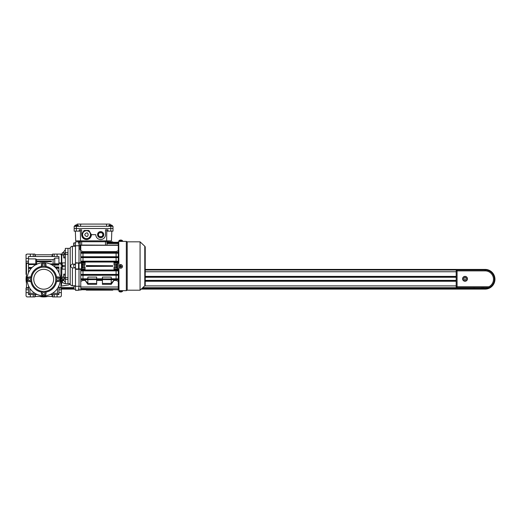 <?xml version="1.0" encoding="UTF-8"?>
<svg xmlns="http://www.w3.org/2000/svg" width="521" height="521" viewBox="0 0 521 521"><rect width="100%" height="100%" fill="white"/><g stroke="black" fill="none" stroke-linecap="round" stroke-linejoin="round"><path stroke-width="0.78" d="M62.357 280.337L62.826 280.806L61.738 281.9L61.27 281.431L62.357 280.337A1.713 1.713 0 0 1 63.38 279.849M62.826 280.806A1.049 1.049 0 0 1 63.94 280.565M61.354 279.829L61.712 280.982A4.415 4.415 0 0 1 61.504 278.155A4.415 4.415 0 0 0 61.361 279.263A17.655 17.655 0 0 0 61.328 278.155M65.333 283.652A4.415 4.415 0 0 1 62.032 281.601A4.415 4.415 0 0 0 65.333 283.652M43.067 267.136A12.139 12.139 0 0 0 31.586 278.624L31.677 279.263A2.208 2.208 0 0 0 29.469 277.055A2.208 2.208 0 0 0 27.261 279.263A2.208 2.208 0 0 0 29.469 281.464A2.208 2.208 0 0 0 31.677 279.263L31.586 279.894A12.139 12.139 0 0 0 43.067 291.382M45.913 265.026A2.208 2.208 0 0 0 43.705 262.818A2.208 2.208 0 0 0 41.498 265.026A2.208 2.208 0 0 0 43.705 267.234A2.208 2.208 0 0 0 45.913 265.026M60.149 279.263A2.208 2.208 0 0 0 57.942 277.055A2.208 2.208 0 0 0 55.734 279.263A2.208 2.208 0 0 0 57.942 281.464A2.208 2.208 0 0 0 60.149 279.263M45.913 293.492A2.208 2.208 0 0 0 43.705 291.285A2.208 2.208 0 0 0 41.498 293.492A2.208 2.208 0 0 0 43.705 295.7A2.208 2.208 0 0 0 45.913 293.492M27.151 279.263A2.318 2.318 0 0 0 29.469 281.574L30.895 281.574A13.018 13.018 0 0 0 41.387 292.073L41.387 293.492A2.318 2.318 0 0 0 43.705 295.811A2.318 2.318 0 0 0 46.024 293.492L46.024 292.073A13.018 13.018 0 0 0 56.522 281.574L57.942 281.574A2.318 2.318 0 0 0 60.26 279.263A2.318 2.318 0 0 0 57.942 276.944L56.522 276.944A13.018 13.018 0 0 0 46.024 266.446L46.024 265.026A2.318 2.318 0 0 0 43.705 262.708A2.318 2.318 0 0 0 41.387 265.026L41.387 266.446A13.018 13.018 0 0 0 30.895 276.944L29.469 276.944A2.318 2.318 0 0 0 27.151 279.263A16.555 16.555 0 0 1 43.705 262.708A16.555 16.555 0 0 1 60.26 279.263A16.555 16.555 0 0 1 43.705 295.811A16.555 16.555 0 0 1 27.151 279.263M26.493 275.335A17.655 17.655 0 0 0 26.493 283.183M60.918 283.183A17.655 17.655 0 0 0 61.361 279.263L61.4 278.689M33.774 279.263A9.932 9.932 0 0 1 43.705 269.331A9.932 9.932 0 0 1 53.637 279.263A9.932 9.932 0 0 1 43.705 289.194A9.932 9.932 0 0 1 33.774 279.263M44.344 267.136A12.139 12.139 0 0 1 55.825 278.624M55.734 279.263L55.825 279.894A12.139 12.139 0 0 1 44.344 291.382M62.084 281.679A18.541 18.541 0 0 1 60.95 286.068L68.31 284.974A2.208 2.208 0 0 0 70.003 283.671M61.361 288.53L73.722 288.53L61.361 288.53M39.785 296.475A17.655 17.655 0 0 0 47.632 296.475M61.712 280.982A4.415 4.415 0 0 1 61.361 279.263L61.354 278.689M43.067 292.392L42.429 293.492L43.067 294.599L44.344 294.599L44.982 293.492L44.344 292.392L43.067 292.392M58.58 280.363L59.218 279.263L58.58 278.155L57.303 278.155L56.665 279.263L57.303 280.363L58.58 280.363M44.344 266.127L44.982 265.026L44.344 263.919L43.067 263.919L42.429 265.026L43.067 266.127L44.344 266.127M30.107 280.363L30.746 279.263L30.107 278.155L28.831 278.155L28.199 279.263L28.831 280.363L30.107 280.363M456.194 277.055L145.229 277.055M456.194 280.585L145.229 280.585M481.157 287.644A9.267 9.267 0 0 0 494.377 279.263A9.267 9.267 0 0 1 489.056 287.644L457.08 287.644A0.886 0.886 0 0 1 456.194 286.765L456.194 270.874A0.886 0.886 0 0 1 457.08 269.989L485.11 269.989A9.267 9.267 0 0 1 494.377 279.263A9.267 9.267 0 0 0 485.11 269.989A9.267 9.267 0 0 1 489.056 287.644L488.854 286.765A8.388 8.388 0 0 0 485.11 270.874L457.08 270.874L457.08 286.765L488.854 286.765M462.817 278.82A2.208 2.208 0 0 0 465.025 281.027A2.208 2.208 0 0 0 467.233 278.82A2.208 2.208 0 0 0 465.025 276.612A2.208 2.208 0 0 0 462.817 278.82M467.448 278.82A2.429 2.429 0 0 0 465.025 276.39A2.429 2.429 0 0 0 462.596 278.82A2.429 2.429 0 0 0 465.025 281.249A2.429 2.429 0 0 0 467.448 278.82M463.749 278.82L464.387 279.92L465.663 279.92L466.295 278.82L465.663 277.713L464.387 277.713L463.749 278.82M65.333 277.615L67.984 277.615L67.984 254.424L65.333 254.424L65.333 248.361L67.984 248.361L67.984 283.671L67.984 279.334L65.333 279.334L65.333 254.424M70.863 285.228L70.635 285A2.208 2.208 0 0 1 70.192 283.671L65.333 283.671L65.333 279.334M65.333 252.705L67.984 252.705L67.984 248.361L70.192 248.361A2.208 2.208 0 0 1 70.635 247.039L72.399 246.244L75.486 246.244M62.246 253.877L61.804 253.877L61.804 254.665L62.246 254.665M54.744 263.906L54.744 258.11L58.932 258.11L58.932 256.527L57.102 256.527L57.102 254.098L61.804 254.098L61.804 277.367L62.246 277.367M61.804 277.367L61.804 278.155L61.804 277.367M58.515 286.654L58.932 286.654L58.932 288.087L61.361 288.087L60.918 287.644L60.918 266.98L61.804 266.98L61.804 267.709L62.246 267.709M58.932 256.527L58.932 263.372L60.918 263.372L60.918 265.059L61.804 265.059L61.804 264.329L62.246 264.329M62.878 266.68L65.333 266.68L62.878 266.68L62.878 265.358L65.333 265.358L62.878 265.358M65.333 262.897L62.246 262.897L62.246 269.136L65.333 269.136M63.725 277.061L62.246 277.061L62.246 279.263L62.924 279.263L65.333 282.349L62.878 279.191L65.333 279.191M65.333 252.841L62.878 252.841L65.333 249.702L62.924 252.776L62.246 252.776L62.246 254.971L63.725 254.971M65.333 253.838L63.725 253.838L63.725 254.854L65.333 254.854M63.725 254.854L63.725 257.915L65.333 257.915M63.725 256.892L65.333 256.892M65.333 274.124L63.725 274.124L63.725 275.14L65.333 275.14M63.725 275.14L63.725 278.201L65.333 278.201M63.725 277.179L65.333 277.179M70.635 285L72.015 285.762M71.683 246.355L72.015 246.277M70.192 283.671L70.192 248.361M75.486 267.905L72.399 267.905L72.399 285.788L75.486 285.788M75.486 241.913L78.58 241.737L75.486 241.913L75.486 290.295L78.58 290.295L75.486 290.125M78.58 243.066L79.016 243.261L79.016 241.959L80.299 241.737L79.902 249.305L80.084 245.749L75.486 245.756M72.399 267.905C70.042 266.648 70.042 265.391 72.399 264.127L75.486 264.127M75.486 269.305L79.016 269.305L79.016 263.001L75.486 263.151M75.486 268.888L79.016 269.031M78.58 268.888L78.58 263.151M79.016 263.001L75.486 262.734M79.016 245.756L79.016 262.734L79.016 243.261L78.58 243.261L78.58 241.913M78.58 290.125L79.016 286.276L75.486 286.276M79.016 286.276L79.016 269.305L79.016 286.276L80.781 286.283M78.58 288.973L79.016 288.771L79.016 290.073L81.445 289.904L79.016 289.904M110.53 225.065L109.964 224.082L77.206 224.082L76.639 225.065M106.825 226.29L106.297 224.082M80.872 224.082L80.345 226.29M80.364 229.82L80.41 231.148L74.164 231.148L74.164 228.498L76.372 228.498L74.164 228.498L74.164 226.29L113.005 226.29L113.005 228.498L110.797 228.498L113.005 228.498L113.005 231.148L110.797 231.148L110.797 228.498L76.372 228.498L110.797 228.498L110.797 226.29M114.861 266.902L114.861 265.137L114.861 266.902L116.229 266.902M76.782 225.072L77.479 225.072A2.872 2.872 0 0 1 78.358 225.528L74.822 225.528A2.872 2.872 0 0 1 75.701 225.065L76.261 224.948L75.701 225.072A2.866 2.866 0 0 1 76.261 224.948L76.398 224.948M77.479 225.065L76.919 224.948M120.729 268.191A1.765 1.765 180 0 1 118.964 266.426A1.765 1.765 180 0 1 120.729 264.661A1.765 1.765 180 0 1 122.494 266.426A1.765 1.765 180 0 1 120.729 268.191L120.924 266.752L121.614 266.615L120.533 265.541L119.843 266.615L120.403 266.615L120.729 267.312M118.964 266.426L118.964 266.426A1.765 1.765 180 0 0 120.729 268.191A1.765 1.765 180 0 0 122.494 266.426L122.494 266.426M120.312 266.615L120.533 266.01L121.146 266.615M120.924 266.843L120.533 266.843M119.843 266.231L120.312 266.231M121.146 266.231L121.614 266.231M81.445 266.902L81.445 265.137M82.624 266.016L82.624 267.56L81.68 267.56L81.68 264.473L82.624 264.473L82.624 266.016L81.68 266.016M82.761 267.56L82.761 264.473M111.461 225.072L110.908 224.948L111.461 225.072A2.866 2.866 0 0 0 110.908 224.948A2.866 2.866 0 0 1 111.461 225.072L112.341 225.528L108.811 225.528L108.811 226.29M110.387 224.948L110.25 224.948A2.866 2.866 0 0 0 109.69 225.072L109.69 225.072A2.866 2.866 0 0 1 110.25 224.948L110.908 224.948M73.722 266.016C73.722 267.592 73.722 267.592 73.722 266.016C73.722 264.447 73.722 264.447 73.722 266.016M75.486 264.473L73.943 264.473L73.722 266.68M84.226 265.137L84.226 266.902L84.226 265.137L82.859 265.137M73.722 265.358L73.943 264.473M103.738 234.697L103.738 234.678A3.087 3.087 0 0 1 100.644 237.765A3.087 3.087 0 0 1 97.557 234.678L97.557 234.697M98.443 234.678C97.655 232.06 103.64 232.06 102.852 234.678C103.64 237.296 97.655 237.296 98.443 234.678A2.208 2.208 0 0 1 100.644 232.47A2.208 2.208 0 0 1 102.852 234.678A2.208 2.208 0 0 1 100.644 236.886A2.208 2.208 0 0 1 98.443 234.678M79.238 240.858L79.238 241.737L107.932 241.737L107.932 240.858M97.557 234.658L97.557 234.678A3.087 3.087 0 0 1 100.644 231.591A3.087 3.087 0 0 1 103.738 234.678L103.738 234.658M79.212 231.148L79.212 229.82L81.667 229.82L81.667 234.678A4.858 4.858 0 0 0 86.525 239.536A4.858 4.858 0 0 0 91.377 234.678L95.792 234.678A4.858 4.858 0 0 0 100.644 239.536A4.858 4.858 0 0 0 105.502 234.678L105.502 229.82L107.958 229.82L107.958 231.148L110.797 231.148M107.958 231.148L106.759 231.148L106.805 229.82M111.813 231.148L111.468 240.858L75.695 240.858L75.356 231.148M80.521 240.858L80.384 231.148M106.785 231.148L106.649 240.858M112.341 225.528L112.341 226.29M73.943 289.194L73.943 286.101L73.943 289.194L75.486 289.194M75.486 286.101L73.943 286.101M117.642 242.285L118.742 241.959M79.016 262.779L80.781 262.779L80.781 245.039L105.502 245.17L105.502 240.858M105.502 245.17L118.3 245.039L118.3 261.34L80.781 261.34M84.676 267.012L85.04 267.012L85.112 269.331L79.016 269.259M114.412 265.026L114.047 265.026L113.975 262.708L118.742 262.779M106.955 243.287L118.3 243.287L118.3 245.039M106.903 242.285L118.3 242.285L118.3 243.287M79.016 242.135L80.273 242.135L80.084 245.749M80.781 250.581L79.902 249.305M80.781 262.779L85.112 262.708L84.005 263.118L79.016 263.151M79.016 268.888L81.445 268.888L81.445 263.151M81.445 268.888L85.112 269.331M80.781 270.842L82.989 270.874L82.989 274.404L80.781 274.43L80.781 270.165L118.3 270.165L118.3 286.993L80.781 286.993L80.781 279.523L118.3 279.523M82.989 269.331L82.989 269.989L80.781 270.021L80.781 269.259M118.3 275.257L82.989 275.29L82.989 278.82L80.781 278.846L80.781 275.108L118.3 275.108M118.742 263.151L117.642 263.151L117.642 268.888L118.742 268.888M117.642 263.151L113.975 262.708M116.098 262.708L116.098 262.043L118.3 262.017L118.3 262.779M118.742 245.749L118.3 245.749M117.642 242.135L118.742 242.135M118.742 289.904L117.642 289.904L118.742 290.073M118.3 286.283L118.742 286.283M118.742 269.259L118.3 269.259L118.3 270.165M118.3 269.259L113.975 269.331L117.642 268.888M80.781 252.359L82.989 252.333L82.989 251.617L80.781 250.699M80.781 256.775L82.989 256.749L82.989 253.219L80.781 253.193M80.781 261.19L82.989 261.164L82.989 257.628L80.781 257.602M82.989 262.708L82.989 262.043L80.781 262.017M84.005 263.118L84.005 265.026L82.904 265.026L82.904 264.01L81.445 264.01M85.112 262.708L85.04 265.026L84.005 265.026M82.989 269.989L116.098 269.989L116.098 269.331M113.975 269.331L114.047 267.012L116.183 267.012L116.183 268.022L117.642 268.022M116.183 265.137L114.679 265.026M116.098 262.043L82.989 262.043M82.904 266.902L84.409 267.012M86.304 265.573L112.783 265.756L86.304 265.573M86.304 266.283L112.783 266.283L86.304 266.459L86.304 265.756M84.005 268.921L84.005 267.012M81.445 268.022L82.904 268.022L82.904 267.012M80.781 274.43L80.781 275.108M82.989 275.29L80.781 275.257M80.781 278.846L80.781 279.523M80.781 281.34L82.989 280.415L82.989 279.699L80.781 279.673M80.781 288.484L80.781 286.993L118.3 286.993L118.3 288.745L80.781 288.484M80.781 289.481L80.781 288.745L118.3 288.745L118.3 289.748L80.781 289.481M115.082 263.118L115.082 265.026M117.642 264.01L116.183 264.01L116.183 265.026M118.3 262.017L118.3 261.34M118.3 257.602L116.098 257.628L116.098 261.164L118.3 261.19M118.3 253.193L116.098 253.219L116.098 256.749L118.3 256.775M118.3 250.699L116.098 251.617L116.098 252.333L118.3 252.359M118.3 279.673L116.098 279.699L116.098 280.415L118.3 281.34M116.098 275.29L116.098 278.82L118.3 278.846M118.3 270.842L116.098 270.874L116.098 274.404L118.3 274.43M116.098 269.989L118.3 270.021M115.082 268.921L115.082 267.012M86.304 289.748L86.304 290.151L112.783 290.151L112.783 289.748M82.989 252.333L116.098 252.333M116.098 251.617L82.989 251.617M82.989 253.219L116.098 253.219M82.989 256.749L116.098 256.749M80.781 256.925L118.3 256.925M80.781 257.452L118.3 257.452M82.989 257.628L116.098 257.628M82.989 261.164L116.098 261.164M80.781 261.868L118.3 261.868M112.783 266.283L112.783 265.756M82.989 270.874L116.098 270.874M118.3 270.699L80.781 270.699M82.989 274.404L116.098 274.404M118.3 274.58L80.781 274.58M87.847 277.087L96.672 277.087L96.672 278.917L87.847 278.917L87.847 277.087M96.672 278.82L102.416 278.82M102.416 277.087L111.24 277.087L111.24 278.917L102.416 278.917L102.416 277.087M111.24 278.82L116.098 278.82M82.989 278.82L87.847 278.82M113.93 279.699L102.416 279.588L102.416 284.336L111.24 284.336L114.151 280.103L113.93 279.699L116.098 279.699M84.995 280.207L87.847 284.336L96.672 284.336L96.672 279.588L82.989 279.699M102.416 279.699L96.672 279.699M85.157 279.699L85.157 280.415L82.989 280.415M84.936 280.005L87.847 283.45L87.847 284.336L85.157 280.415M116.098 280.415L113.93 280.415M102.416 280.415L96.672 280.415M106.968 243.554L118.3 243.554M118.3 242.552L106.916 242.552M112.783 242.285L112.783 241.881L106.87 241.737L107.046 245.039M111.24 279.588L111.24 283.45L102.416 283.45M114.132 280.057L111.24 283.45L114.151 280.005M96.672 283.45L87.847 283.45L87.847 279.588M84.956 280.057L87.847 283.45M111.24 283.45L111.24 284.336L114.086 280.207M140.071 241.829L140.071 290.204L144.779 285.808L145.229 284.779A1.413 1.413 0 0 1 144.779 285.808L144.779 246.225A1.413 1.413 180 0 1 145.229 247.26L144.779 246.225L140.071 241.829L127.215 241.829L127.215 290.204L126.329 290.646L122.442 290.646M127.215 241.829L126.329 241.386L126.329 290.646M119.83 264.909L120.729 264.44L121.634 264.909L120.729 264.44L119.83 264.909M121.614 241.386L119.628 241.392L121.614 241.412M119.628 241.386L118.742 241.386L119.016 290.646M119.85 290.646L121.614 290.646M116.326 267.56L116.326 264.473M117.407 266.016L117.407 267.56L116.463 267.56L116.463 264.473L117.407 264.473L117.407 266.016L116.463 266.016M120.729 240.624L118.964 240.624L118.964 241.386L122.494 241.386L122.494 240.624L120.729 240.624L120.924 240.044M120.533 240.044L120.403 240.044A2.866 2.866 0 0 0 119.843 240.168L119.843 240.168A2.866 2.866 180 0 1 120.403 240.044L120.729 240.161M121.614 240.168A2.866 2.866 0 0 0 121.054 240.044A2.866 2.866 180 0 1 121.614 240.168L121.614 240.168M75.701 225.072L75.701 225.072A2.866 2.866 0 0 1 76.261 224.948M86.525 230.705A3.973 3.973 0 0 1 90.498 234.678A3.973 3.973 0 0 1 86.525 238.651A3.973 3.973 0 0 1 82.552 234.678A3.973 3.973 0 0 1 86.525 230.705M88.687 238.872L84.356 238.872L89.071 238.651L91.234 234.899L89.071 230.705L84.356 230.484L88.687 230.484M83.783 230.816L81.81 234.457L83.783 230.816M81.81 235.121L83.972 238.651L81.81 235.121M91.234 234.899L89.071 238.651M89.071 230.705L91.234 234.457M83.972 238.651L84.356 238.872M81.81 234.457L81.81 234.899M84.356 230.484L83.972 230.705M118.964 291.408L122.494 291.408L122.494 290.646L118.964 290.646L118.964 291.408L119.843 291.877M119.843 291.871A2.866 2.866 0 0 0 120.403 291.994A2.866 2.866 180 0 1 119.843 291.871L119.843 291.871M121.614 291.871A2.866 2.866 180 0 1 121.054 291.988A2.866 2.866 0 0 0 121.614 291.871L121.614 291.871M75.486 242.845L73.722 243.066L73.722 245.71L75.486 245.932M60.918 278.155L62.246 278.155M60.918 275.27L61.804 275.27M60.918 268.224L61.804 268.224M56.047 268.224L58.932 268.224M26.493 274.404L26.05 274.404L26.05 268.445L26.493 268.445M26.05 272.861L26.493 272.861M52.536 254.762L52.536 256.527L54.145 256.527L54.145 254.098L52.536 254.098L52.536 254.762L34.881 254.762L34.881 256.527L33.266 256.527L33.266 254.098L34.881 254.098L34.881 254.762M52.536 256.527L34.881 256.527M33.266 256.527L28.479 256.527L28.479 258.403L26.05 258.403L26.05 261.275L28.479 261.275L28.479 258.403M57.102 256.527L54.145 256.527M54.744 258.657L53.103 259.549L36.646 259.549L35.76 258.904L28.479 258.904M36.646 259.549L36.646 263.906L35.76 263.906L35.76 258.904M26.05 268.445L26.05 261.275M26.05 258.403L26.05 254.541L26.493 254.541M33.22 294.489L28.479 294.489L28.479 292.613L26.05 292.613L26.05 296.032L26.936 296.918L33.266 296.918L33.266 294.489L33.22 296.918M37.219 294.489L33.266 294.489M57.102 296.918L57.102 294.489L58.932 294.489L58.932 292.613L61.361 292.613L61.361 296.032L60.482 296.918L52.536 296.918L52.536 294.489L54.145 294.489L54.145 296.918M30.309 294.489L30.309 296.918M34.881 294.489L34.881 296.918L33.266 296.918M54.145 294.489L57.102 294.489M50.192 294.489L52.536 294.489M26.05 254.984L26.936 254.098L30.309 254.098L30.309 256.527M58.932 262.929L61.361 262.929L61.361 254.984L60.482 254.098M33.266 254.098L30.309 254.098M57.102 254.098L54.145 254.098M53.103 265.632L53.103 264.57M53.103 263.906L53.103 259.549M29.912 288.406L29.912 293.29L34.927 293.29M29.912 293.29L28.714 294.489M28.896 286.654L28.479 286.654L28.479 292.613M58.932 272.77L58.932 268.1L55.929 268.1M58.932 263.372L58.932 263.906L49.892 263.906M54.803 266.98L58.932 266.98L58.932 267.436L55.291 267.436M51.332 264.57L58.932 264.57L58.932 265.059L54.744 265.059L54.744 264.57M52.484 293.29L57.499 293.29L57.499 288.406M34.881 296.918L35.317 296.475L52.093 296.475L52.536 296.918M58.697 294.489L57.499 293.29M28.479 268.445L31.175 268.445M31.481 268.1L28.479 268.1L28.479 272.77M36.079 264.57L28.479 264.57L28.479 267.436L32.12 267.436M28.479 287.644L26.493 287.644L26.493 263.372L28.479 263.372L28.479 263.906L37.519 263.906M35.76 264.74L36.646 264.57M60.918 263.372L61.361 262.929M28.479 261.275L28.479 262.929L26.05 262.929L26.493 263.372M28.479 262.929L28.479 263.372M58.932 292.613L58.932 289.741L61.361 289.741L61.361 292.613M58.932 288.087L58.932 289.741M28.479 289.741L26.05 289.741L26.05 288.087L28.479 288.087M61.361 288.087L61.361 289.741M26.05 289.741L26.05 292.613M26.493 287.644L26.05 288.087M54.744 266.921L54.744 265.059M58.932 287.644L60.918 287.644M35.317 294.489L35.317 296.475M52.093 294.489L52.093 296.475M61.361 256.762L61.804 256.762M37.304 261.711L37.304 261.054L51.429 261.054L51.429 261.711L37.304 261.711M33.22 254.098L33.22 256.527M30.355 254.098L30.355 256.527M54.191 254.098L54.191 256.527M57.056 254.098L57.056 256.527M30.355 294.489L30.355 296.918M54.191 294.489L54.191 296.918M57.056 294.489L57.056 296.918M35.317 254.762L35.317 256.527M52.093 254.762L52.093 256.527M141.25 289.103L485.11 289.103A9.84 9.84 0 0 0 494.95 279.263A9.84 9.84 0 0 0 485.5 269.422L145.229 269.422M141.868 288.53L474.071 288.53L474.071 287.644L142.813 287.644M474.071 288.53L485.11 288.53M61.361 289.103L73.767 289.103M78.58 289.103L79.016 289.103M456.963 269.995L145.229 269.995M73.722 288.4L61.361 288.4M60.918 287.514L73.722 287.514M456.194 271.754L145.229 271.754M456.194 276.39L145.229 276.39M456.194 277.25L145.229 277.25M456.194 280.389L145.229 280.389M456.194 281.249L145.229 281.249M456.194 285.879L144.701 285.879M456.194 270.874A0.886 0.886 0 0 1 457.08 269.989L457.08 270.874L456.194 270.874M457.08 287.644A0.886 0.886 0 0 1 456.194 286.765L457.08 286.765L457.08 287.644M485.11 269.989L485.11 270.874M72.399 264.127L72.399 246.244M76.372 226.29L76.372 231.148M120.729 265.534L120.729 264.661M81.667 245.17L81.667 240.858M110.576 225.528L110.576 225.065M80.781 245.3L118.3 245.3M80.781 252.509L118.3 252.509M80.781 253.043L118.3 253.043M118.3 278.995L80.781 278.995M86.525 232.913C88.616 232.288 88.616 237.068 86.525 236.443C84.246 235.264 84.246 234.092 86.525 232.913M120.729 291.877L120.729 291.408M73.943 242.845L73.943 245.932M114.861 265.137L116.229 265.137M74.822 225.528L74.822 226.29M78.358 225.528L78.358 226.29M84.226 266.902L82.859 266.902M75.486 267.56L73.943 267.56M108.811 225.528L109.69 225.065M80.781 289.748L118.3 289.748M126.329 241.386L121.836 241.386M140.071 290.204L127.215 290.204M145.229 284.779L145.229 247.26M118.964 240.624L119.843 240.161M122.494 240.624L121.621 240.161M122.494 291.408L121.621 291.877M60.918 263.808L61.804 263.808M54.744 263.808L58.932 263.808"/></g></svg>
